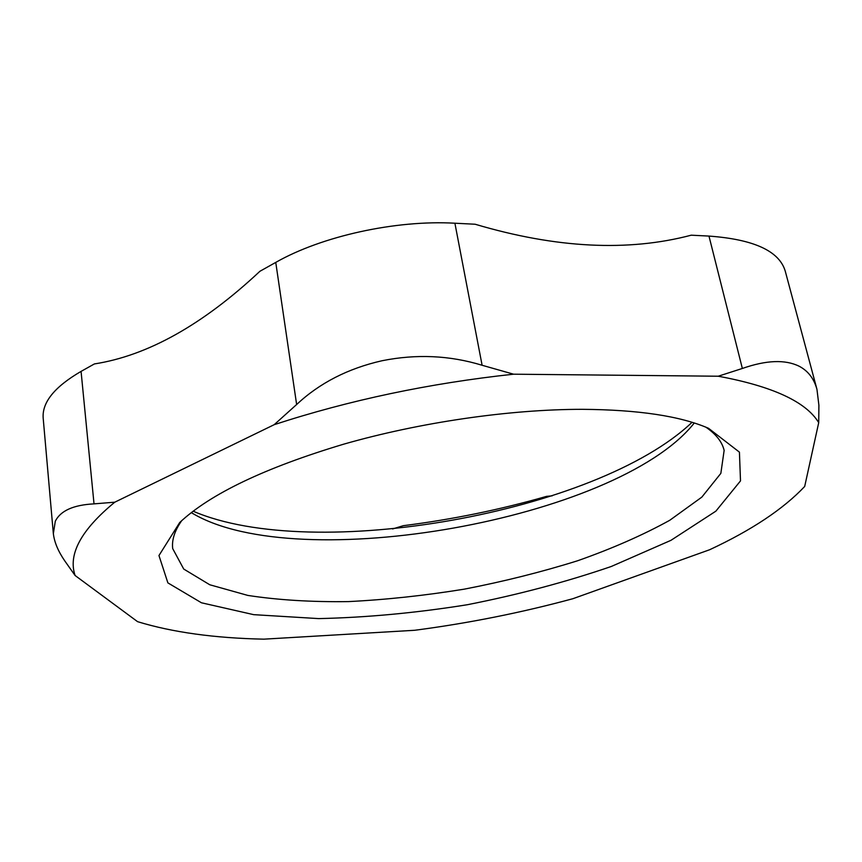 <?xml version="1.0" encoding="UTF-8"?>
<svg xmlns="http://www.w3.org/2000/svg" width="862" height="862" viewBox="0 0 862 862"><rect width="100%" height="100%" fill="white"/><g stroke="black" fill="none" stroke-linecap="round" stroke-linejoin="round"><path stroke-width="1.29" d="M692.046 422.315C596.892 512.815 313.682 563.263 193.12 511.188M191.278 512.61L192.679 513.44C298.532 576.021 615.511 519.56 693.253 424.276L694.266 423.005M705.989 427.24C716.085 434.211 722.13 441.926 724.145 450.373L720.847 473.367L701.83 497.126L669.774 520.271C642.977 535.065 612.214 548.577 577.497 560.796C541.293 572.099 503.591 581.548 464.381 589.134C424.966 595.545 386.327 599.704 348.453 601.601C311.645 602.107 278.114 600.06 247.857 595.426L209.778 584.77L183.725 569.049L172.702 548.609C171.657 539.978 174.674 530.647 181.742 520.616M582.335 409.321C509.808 409.31 420.16 422.272 343.679 444.178C264.957 467.786 210.306 493.894 179.727 522.501L158.964 555.537L167.885 582.884L201.46 602.786L253.676 614.66L318.714 618.604C366.587 617.537 416.077 612.925 467.172 604.758C517.943 594.78 565.978 582.022 611.277 566.485L670.948 540.334L715.859 511.166L740.501 480.888L739.424 452.141L708.532 428.306C680.409 416.066 638.343 409.741 582.335 409.321M75.102 575.504L64.79 560.925C58.153 551.26 54.338 542.155 53.358 533.61L55.297 521.251C60.512 510.735 73.421 504.938 94.023 503.871L114.775 502.19C81.082 529.947 67.861 554.385 75.102 575.504L137.586 621.674C172.443 632.32 214.541 638.149 263.869 639.162L414.762 630.273C468.637 623.204 521.327 612.688 572.853 598.724L709.609 549.751C751.589 530.195 783.289 509.097 804.688 486.459L818.717 422.649C806.045 401.757 772.546 386.284 718.24 376.22L742.354 368.462C766.243 360.111 785.163 359.368 799.128 366.221C808.017 370.843 813.965 378.547 816.95 389.322L785.217 271.013C779.173 250.993 753.754 239.345 708.973 236.08L742.354 368.462M513.58 374.194C429.19 383.31 349.401 400.13 274.202 424.675L296.636 404.515C319.576 383.03 348.054 368.44 382.06 360.736C416.357 353.862 449.705 355.37 482.106 365.262L513.58 374.194L718.24 376.22M114.775 502.19L274.202 424.675M816.95 389.322L818.9 405.291L818.717 422.649M482.106 365.262L454.899 223.215C395.766 219.832 321.666 236.177 275.754 262.404L296.636 404.515M94.023 503.871L81.071 371.393C54.629 386.79 41.99 402.349 43.175 418.07L53.336 533.61M708.973 236.08L691.238 235.186C628.064 251.887 556.033 248.234 475.145 224.239L454.899 223.215M275.754 262.404L259.936 271.261C202.829 324.748 147.65 355.64 94.389 363.936L81.071 371.393M392.587 528.956L403.362 525.68C452.216 519.506 499.96 509.733 546.594 496.361L552.197 495.844M693.253 424.276L694.179 422.983M192.679 513.44L191.353 512.545"/></g></svg>
